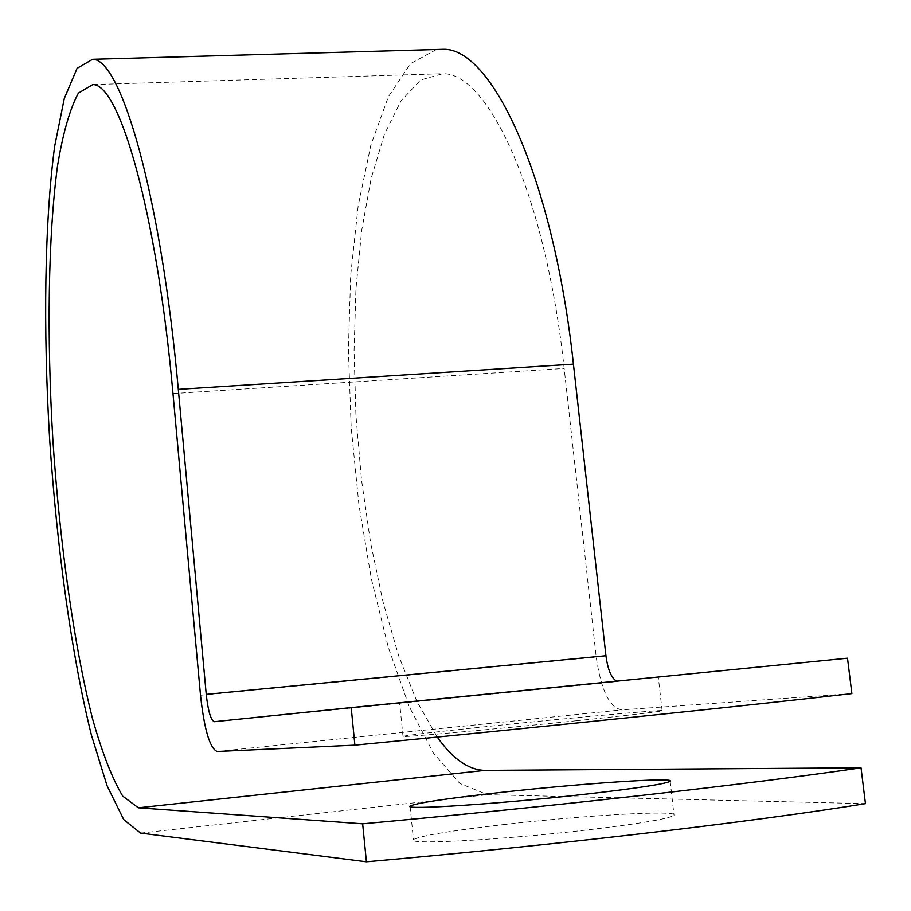 <?xml version="1.0" encoding="UTF-8"?>
<svg xmlns="http://www.w3.org/2000/svg" width="911" height="911" viewBox="0 0 911 911"><rect width="100%" height="100%" fill="white"/><g stroke="black" fill="none" stroke-linecap="round" stroke-linejoin="round"><path stroke-width="0.68" stroke-dasharray="4.55 3.42" d="M502.713 824.683C583.029 815.345 680.54 809.674 674.038 815.299C669.118 818.738 640.513 823.578 588.233 829.819C503.168 839.851 405.942 845.055 413.457 839.714C419.345 835.945 449.1 830.934 502.713 824.683M572.415 685.653L399.633 702.996L572.415 685.653M576.264 720.772C628.362 715.329 656.979 712.015 662.138 710.819C669.038 708.974 572.336 717.686 492.304 725.976C438.874 731.522 409.107 734.961 403.004 736.316C395.192 738.149 491.541 729.574 576.264 720.772M851.876 693.601L621.575 709.897C609.357 707.3 600.907 689.673 596.215 657.013L564.182 368.443C545.7 195.649 488.717 72.413 442.689 73.711L420.643 80.009L400.999 100.882L384.385 134.361L371.198 178.271L361.678 230.426L355.962 288.673L354.06 350.986L355.939 415.393L361.508 479.983L370.618 542.842L383.064 602.034L398.585 655.544L416.817 701.276L437.257 737.056M847.503 658.175L616.462 681.121M436.403 49.513L410.531 63.622L388.428 96.623L370.834 145.145L358.182 205.749L350.689 275.099L348.389 350.063L351.19 427.658L358.957 505.036L371.449 579.305L388.348 647.505L409.187 706.492L433.317 752.942L459.827 783.437L487.499 794.699L865.45 803.65M217.125 751.484L621.575 709.897M214.381 721.694L618.387 681.451L214.381 721.694M140.579 833.087L487.499 794.699M172.976 393.586L564.182 368.443M200.511 695.252L596.215 657.013M670.166 781.296L674.038 815.299M662.138 710.819L658.3 677.158M92.831 84.586L442.689 73.711M403.004 736.316L399.633 702.996M410.098 806.52L413.457 839.714"/><path stroke-width="1.37" d="M499.33 792.57C579.555 783.562 676.793 776.912 670.166 781.296C665.167 784.007 636.55 788.345 584.338 794.324C499.387 803.957 402.446 810.255 410.052 806.064C416.008 803.081 445.775 798.583 499.33 792.57M354.891 745.141L351.19 707.585L847.503 658.175L851.876 693.601C742.442 706.127 540.508 727.137 354.891 745.141L217.125 751.484C209.792 748.216 204.258 729.472 200.511 695.252L172.976 393.586C156.886 212.946 119.637 83.778 92.831 84.586L78.392 93.116C69.908 108.842 62.95 133.097 57.518 165.893C48.044 237.065 46.746 337.138 52.895 440.264C59.819 543.446 73.871 644.726 92.444 718.426C102.078 752.588 112.167 778.484 122.712 796.112L138.358 807.806L362.658 823.806C549.117 806.895 751.643 783.927 861.032 767.825L484.948 770.387C468.539 769.977 452.642 758.863 437.257 737.056M351.19 707.585L214.381 721.694C210.817 720.316 208.107 711.195 206.239 694.353L178.305 389.361C161.008 195.831 121.14 58.589 92.626 59.295L77.082 68.336L64.294 98.49L54.694 146.113C44.548 222.09 43.124 328.45 49.57 438.043C56.835 547.727 71.65 655.692 91.407 735.086L107.065 785.726L123.737 819.627L140.579 833.087L366.404 861.783C553.262 845.408 756.084 821.483 865.45 803.65L861.032 767.825M616.462 681.121C611.304 677.909 607.796 669.448 605.94 655.738L573.429 364.138C553.524 179.114 492.532 48.158 443.589 49.308L436.403 49.513M366.404 861.783L362.658 823.806M138.358 807.806L484.948 770.387M206.239 694.353L605.94 655.738M178.305 389.361L573.429 364.138M92.626 59.295L443.589 49.308"/></g></svg>
